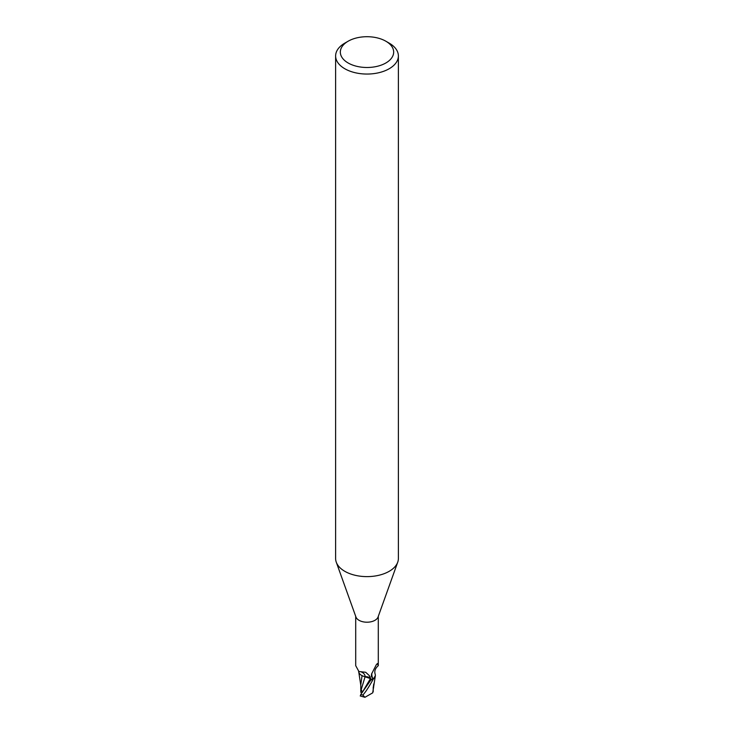<?xml version="1.0" encoding="UTF-8"?>
<svg xmlns="http://www.w3.org/2000/svg" width="734" height="734" viewBox="0 0 734 734"><rect width="100%" height="100%" fill="white"/><g stroke="black" fill="none" stroke-linecap="round" stroke-linejoin="round"><path stroke-width="1.1" d="M385.855 41.214L389.185 43.132A31.379 18.111 180 0 1 398.378 55.94L398.378 558.51A31.379 18.111 180 0 1 397.727 562.18A31.379 18.111 180 0 1 389.185 571.318A31.379 18.111 180 0 1 358.008 575.86A31.379 18.111 180 0 1 336.273 562.18A31.379 18.111 180 0 1 335.622 558.51L335.622 55.94A31.379 18.111 180 0 1 344.815 43.132L348.145 41.214A26.672 15.396 180 0 1 385.855 41.214A26.672 15.396 180 0 1 385.855 62.986A26.672 15.396 180 0 1 348.145 62.986A26.672 15.396 180 0 1 348.145 41.214L344.815 43.132M397.727 562.18L378.056 617.01A11.294 6.523 180 0 1 374.982 620.294A11.294 6.523 180 0 1 363.761 621.937A11.294 6.523 180 0 1 355.944 617.01L336.273 562.18M398.378 55.94A31.379 18.111 180 0 1 389.185 68.748A31.379 18.111 180 0 1 354.99 72.675A31.379 18.111 180 0 1 335.622 55.94M375.358 675.684A10.092 5.826 180 0 1 373.771 678.546L372.624 678.244L371.367 676.418L371.532 674.096L376.258 664.821L377.533 663.802L378.294 665.655C375.202 668.335 374.166 671.206 375.184 674.262A10.092 5.826 180 0 1 375.358 675.684L373.404 678.968A11.689 6.744 180 0 1 371.156 679.629L360.77 694.456L360.422 695.997M371.358 679.932L370.441 678.565L371.358 679.923L370.431 678.592L365.092 676.73M355.706 616.349L355.706 665.655L358.889 671.5L365.706 672.28L369.303 675.61L371.074 679.409A11.294 6.523 180 0 0 373.771 678.546M377.203 663.527L377.533 663.802A12.148 11.579 -29.6 0 0 376.349 664.655M372.624 678.244A12.148 11.579 -29.6 0 1 371.826 673.271M362.477 692.171L361.183 689.703L365.073 676.785L370.431 678.592L362.908 676.023A10.092 5.826 180 0 0 365.156 676.711A5.055 2.918 180 0 1 370.505 678.555L371.074 679.409M371.019 679.418L371.156 679.629A11.689 6.744 180 0 0 373.404 678.968L375.193 676.592M365.156 676.711A12.808 7.248 169.5 0 0 361.082 671.849M362.908 676.023A10.092 5.826 180 0 1 358.632 671.39M362.064 675.638L360.789 684.785M361.183 689.703L360.853 688.831L360.807 691.786L360.789 684.372M375.267 676.335L372.698 692.85L364.936 697.3L362.853 695.052C365.605 692.07 369.074 686.749 373.276 679.069L373.404 678.968M373.12 691.465L372.597 692.951M373.661 684.07L373.578 687.749L373.358 685.905M360.211 695.951L364.936 697.3M373.505 687.896L373.202 688.474M373.276 679.069A11.762 6.79 180 0 1 371.184 679.675M362.211 692.529L360.862 692.401M370.505 678.555A17.68 10.001 169.5 0 0 369.89 676.546M370.441 678.592L362.183 692.557M362.853 695.052A11.762 6.79 180 0 1 360.77 694.456M378.294 665.655L378.294 616.349M359.568 671.693L358.889 671.5M360.789 685.281L358.825 672.408M373.211 687.152L373.193 691.813"/></g></svg>
